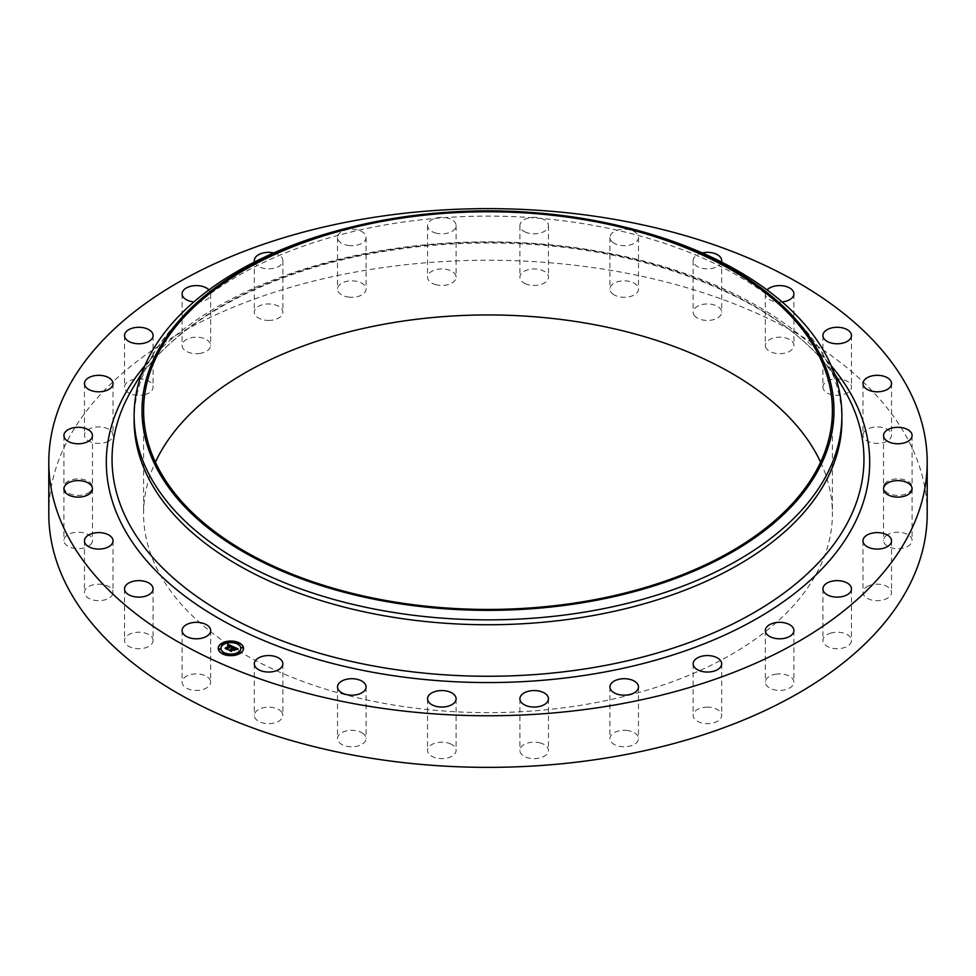 <?xml version="1.0" encoding="UTF-8"?>
<svg xmlns="http://www.w3.org/2000/svg" width="976" height="976" viewBox="0 0 976 976"><rect width="100%" height="100%" fill="white"/><g stroke="black" fill="none" stroke-linecap="round" stroke-linejoin="round"><path stroke-width="0.73" stroke-dasharray="4.88 3.66" d="M210.084 679.845A14.286 8.247 180 0 1 210.67 682.163A14.286 8.247 180 0 1 198.421 690.325A14.286 8.247 180 0 1 182.683 684.481A14.286 8.247 180 0 1 182.097 682.163A14.286 8.247 180 0 1 194.358 674.001A14.286 8.247 180 0 1 210.084 679.845M48.8 513.803A439.2 253.565 180 0 1 364.353 270.486A439.2 253.565 180 0 1 927.2 513.803M134.115 420.424A353.885 204.313 180 0 1 153.744 353.336A353.885 204.313 180 0 1 388.363 224.382A353.885 204.313 180 0 1 822.256 353.336A353.885 204.313 180 0 1 841.885 420.424M350.567 227.274A353.885 204.313 180 0 1 388.363 219.502A353.885 204.313 180 0 1 625.433 227.274M820.609 462.197A344.406 198.848 180 0 1 832.406 513.803A344.406 198.848 180 0 1 584.966 704.599A344.406 198.848 180 0 1 143.594 513.803A344.406 198.848 180 0 1 155.391 462.197M153.061 639.975A14.286 8.247 180 0 1 153.086 640.476A14.286 8.247 180 0 1 139.239 648.723A14.286 8.247 180 0 1 124.55 640.976A14.286 8.247 180 0 1 124.525 640.476A14.286 8.247 180 0 1 138.372 632.228A14.286 8.247 180 0 1 153.061 639.975M112.826 593.774A14.286 8.247 180 0 1 97.576 600.655A14.286 8.247 180 0 1 84.461 592.444A14.286 8.247 180 0 1 84.644 591.102A14.286 8.247 180 0 1 99.906 584.221A14.286 8.247 180 0 1 113.021 592.444A14.286 8.247 180 0 1 112.826 593.774M91.415 543.571A14.286 8.247 180 0 1 75.433 548.549A14.286 8.247 180 0 1 63.904 540.46A14.286 8.247 180 0 1 64.965 537.337A14.286 8.247 180 0 1 80.935 532.371A14.286 8.247 180 0 1 92.464 540.46A14.286 8.247 180 0 1 91.415 543.571M89.877 491.88A14.286 8.247 180 0 1 73.883 495.003A14.286 8.247 180 0 1 63.904 487.146A14.286 8.247 180 0 1 66.502 482.4A14.286 8.247 180 0 1 82.496 479.277A14.286 8.247 180 0 1 92.464 487.146A14.286 8.247 180 0 1 89.877 491.88M108.312 441.286A14.286 8.247 180 0 1 92.94 442.689A14.286 8.247 180 0 1 84.461 435.162A14.286 8.247 180 0 1 89.17 429.037A14.286 8.247 180 0 1 104.542 427.622A14.286 8.247 180 0 1 113.021 435.162A14.286 8.247 180 0 1 108.312 441.286M145.778 394.316A14.286 8.247 180 0 1 124.525 387.118A14.286 8.247 180 0 1 131.833 379.92A14.286 8.247 180 0 1 153.086 387.118A14.286 8.247 180 0 1 145.778 394.316M200.409 353.349A14.286 8.247 180 0 1 182.097 345.431A14.286 8.247 180 0 1 192.37 337.525A14.286 8.247 180 0 1 210.67 345.431A14.286 8.247 180 0 1 200.409 353.349M269.461 320.421A14.286 8.247 180 0 1 254.309 312.198A14.286 8.247 180 0 1 267.717 303.963A14.286 8.247 180 0 1 282.869 312.198A14.286 8.247 180 0 1 269.461 320.421M349.469 297.192A14.286 8.247 180 0 1 337.513 289.055A14.286 8.247 180 0 1 354.117 280.929A14.286 8.247 180 0 1 366.073 289.055A14.286 8.247 180 0 1 349.469 297.192M436.418 284.833A14.286 8.247 180 0 1 427.549 277.196A14.286 8.247 180 0 1 447.228 269.559A14.286 8.247 180 0 1 456.109 277.196A14.286 8.247 180 0 1 436.418 284.833M525.966 283.943A14.286 8.247 180 0 1 519.891 277.196A14.286 8.247 180 0 1 527.589 269.876A14.286 8.247 180 0 1 542.388 270.45A14.286 8.247 180 0 1 548.451 277.196A14.286 8.247 180 0 1 540.765 284.516A14.286 8.247 180 0 1 525.966 283.943M613.611 294.581A14.286 8.247 180 0 1 609.927 289.055A14.286 8.247 180 0 1 619.089 281.369A14.286 8.247 180 0 1 634.815 283.54A14.286 8.247 180 0 1 638.487 289.055A14.286 8.247 180 0 1 629.337 296.753A14.286 8.247 180 0 1 613.611 294.581M694.949 316.212A14.286 8.247 180 0 1 693.131 312.198A14.286 8.247 180 0 1 703.806 304.219A14.286 8.247 180 0 1 719.873 308.172A14.286 8.247 180 0 1 721.691 312.198A14.286 8.247 180 0 1 711.016 320.177A14.286 8.247 180 0 1 694.949 316.212M765.916 347.761A14.286 8.247 180 0 1 765.33 345.431A14.286 8.247 180 0 1 777.579 337.269A14.286 8.247 180 0 1 793.317 343.113A14.286 8.247 180 0 1 793.903 345.431A14.286 8.247 180 0 1 781.642 353.593A14.286 8.247 180 0 1 765.916 347.761M822.939 387.631A14.286 8.247 180 0 1 822.914 387.118A14.286 8.247 180 0 1 836.761 378.883A14.286 8.247 180 0 1 851.45 386.618A14.286 8.247 180 0 1 851.475 387.118A14.286 8.247 180 0 1 837.628 395.365A14.286 8.247 180 0 1 822.939 387.631M863.174 433.82A14.286 8.247 180 0 1 878.424 426.939A14.286 8.247 180 0 1 891.539 435.162A14.286 8.247 180 0 1 891.356 436.504A14.286 8.247 180 0 1 876.094 443.372A14.286 8.247 180 0 1 862.979 435.162A14.286 8.247 180 0 1 863.174 433.82M884.585 484.023A14.286 8.247 180 0 1 900.567 479.045A14.286 8.247 180 0 1 912.096 487.146A14.286 8.247 180 0 1 911.035 490.257A14.286 8.247 180 0 1 895.065 495.235A14.286 8.247 180 0 1 883.536 487.146A14.286 8.247 180 0 1 884.585 484.023M886.123 535.714A14.286 8.247 180 0 1 902.117 532.591A14.286 8.247 180 0 1 912.096 540.46A14.286 8.247 180 0 1 909.498 545.194A14.286 8.247 180 0 1 893.504 548.317A14.286 8.247 180 0 1 883.536 540.46A14.286 8.247 180 0 1 886.123 535.714M867.688 586.32A14.286 8.247 180 0 1 883.06 584.905A14.286 8.247 180 0 1 891.539 592.444A14.286 8.247 180 0 1 886.83 598.556A14.286 8.247 180 0 1 871.458 599.972A14.286 8.247 180 0 1 862.979 592.444A14.286 8.247 180 0 1 867.688 586.32M830.222 633.278A14.286 8.247 180 0 1 851.475 640.476A14.286 8.247 180 0 1 844.167 647.674A14.286 8.247 180 0 1 822.914 640.476A14.286 8.247 180 0 1 830.222 633.278M775.591 674.245A14.286 8.247 180 0 1 793.903 682.163A14.286 8.247 180 0 1 783.63 690.069A14.286 8.247 180 0 1 765.33 682.163A14.286 8.247 180 0 1 775.591 674.245M706.539 707.173A14.286 8.247 180 0 1 721.691 715.408A14.286 8.247 180 0 1 708.283 723.631A14.286 8.247 180 0 1 693.131 715.408A14.286 8.247 180 0 1 706.539 707.173M626.531 730.402A14.286 8.247 180 0 1 638.487 738.539A14.286 8.247 180 0 1 621.883 746.677A14.286 8.247 180 0 1 609.927 738.539A14.286 8.247 180 0 1 626.531 730.402M539.582 742.773A14.286 8.247 180 0 1 548.451 750.398A14.286 8.247 180 0 1 528.772 758.035A14.286 8.247 180 0 1 519.891 750.398A14.286 8.247 180 0 1 539.582 742.773M450.034 743.651A14.286 8.247 180 0 1 456.109 750.398A14.286 8.247 180 0 1 448.411 757.718A14.286 8.247 180 0 1 433.612 757.144A14.286 8.247 180 0 1 427.549 750.398A14.286 8.247 180 0 1 435.235 743.09A14.286 8.247 180 0 1 450.034 743.651M362.389 733.013A14.286 8.247 180 0 1 366.073 738.539A14.286 8.247 180 0 1 356.911 746.237A14.286 8.247 180 0 1 341.185 744.066A14.286 8.247 180 0 1 337.513 738.539A14.286 8.247 180 0 1 346.663 730.841A14.286 8.247 180 0 1 362.389 733.013M281.051 711.382A14.286 8.247 180 0 1 282.869 715.408A14.286 8.247 180 0 1 272.194 723.387A14.286 8.247 180 0 1 256.127 719.434A14.286 8.247 180 0 1 254.309 715.408A14.286 8.247 180 0 1 264.984 707.429A14.286 8.247 180 0 1 281.051 711.382M208.937 289.909A14.286 8.247 180 0 1 210.67 293.837A14.286 8.247 180 0 1 200.409 301.755A14.286 8.247 180 0 1 193.858 301.95M273.792 252.918A14.286 8.247 180 0 1 282.869 260.592A14.286 8.247 180 0 1 269.461 268.827A14.286 8.247 180 0 1 254.516 262.019M349.469 245.598A14.286 8.247 180 0 1 337.513 237.461A14.286 8.247 180 0 1 354.117 229.323A14.286 8.247 180 0 1 366.073 237.461A14.286 8.247 180 0 1 349.469 245.598M436.418 233.227A14.286 8.247 180 0 1 427.549 225.602A14.286 8.247 180 0 1 447.228 217.965A14.286 8.247 180 0 1 456.109 225.602A14.286 8.247 180 0 1 436.418 233.227M525.966 232.349A14.286 8.247 180 0 1 519.891 225.602A14.286 8.247 180 0 1 527.589 218.282A14.286 8.247 180 0 1 542.388 218.856A14.286 8.247 180 0 1 548.451 225.602A14.286 8.247 180 0 1 540.765 232.91A14.286 8.247 180 0 1 525.966 232.349M613.611 242.987A14.286 8.247 180 0 1 609.927 237.461A14.286 8.247 180 0 1 619.089 229.763A14.286 8.247 180 0 1 634.815 231.934A14.286 8.247 180 0 1 638.487 237.461A14.286 8.247 180 0 1 629.337 245.159A14.286 8.247 180 0 1 613.611 242.987M721.484 262.019A14.286 8.247 180 0 1 709.808 268.729A14.286 8.247 180 0 1 694.949 264.618A14.286 8.247 180 0 1 693.131 260.592A14.286 8.247 180 0 1 702.208 252.918M782.142 301.95A14.286 8.247 180 0 1 765.916 296.155A14.286 8.247 180 0 1 765.33 293.837A14.286 8.247 180 0 1 767.063 289.909M232.02 648.991L230.946 648.796L232.02 648.698M231.763 649.174L230.97 648.967L231.763 649.077M231.19 650.894L229.811 650.248M234.996 649.589L234.033 650.589L232.886 649.394L231.153 650.65M233.545 649.223L234.862 648.271L236.326 649.211L234.874 648.393L233.545 649.357M236.473 649.15L234.789 648.015L233.179 649.186M237.607 648.979L236.424 649.455M235.362 647.979L235.35 648.589M235.96 648.259L235.924 648.881M236.399 649.308L238.229 649.504L236.351 649.833M232.776 646.759L231.739 647.356M229.848 645.795L228.116 645.404L229.592 645.868M229.592 645.978L227.774 645.795M227.03 649.028L225.81 648.467M231.751 646.893L230.775 646.197L226.993 648.881M233.227 646.649L231.568 647.613L233.227 647.161M225.151 648.162L227.201 648.991M230.861 645.917L227.323 649.04M231.019 645.99L231.641 647.222M231.471 646.624L231.544 647.356M235.606 649.699L234.118 650.772L235.606 649.516M237.998 648.918L237.998 649.54M227.323 648.894L230.995 646.515M227.371 649.833L225.163 648.808M231.495 650.711L232.959 649.65L233.85 650.175L232.971 649.772L231.495 650.833M231.349 650.504L231.361 651.553L229.006 650.577L231.507 651.736M218.234 648.515A12.639 7.296 0 0 0 218.234 648.662A12.639 7.296 0 0 0 226.7 655.555A12.639 7.296 0 0 0 240.755 653.212A12.639 7.296 0 0 0 243.512 648.662A12.639 7.296 0 0 0 243.5 648.515M240.828 648.515A9.955 5.746 0 0 0 234.033 643.208A9.955 5.746 0 0 0 223.089 645.075A9.955 5.746 0 0 0 220.918 648.515M238.632 643.416L237.192 643.416M240.425 652.578L238.986 652.578M242.817 647.783L241.377 647.783M224.541 653.615L223.101 653.615M232.849 654.994L231.422 654.994M222.748 644.441L221.32 644.441M230.324 642.025L228.884 642.025M220.356 649.235L218.929 649.235M132.895 387.936A375.955 217.05 180 0 1 382.153 250.942A375.955 217.05 180 0 1 843.105 387.936L824.391 362.377C768.112 296.009 646.759 248.697 517.085 243.646C471.054 241.633 425.89 244.366 381.592 251.82C266.35 270.767 170.495 323.812 132.895 387.936M144.753 365.829A381.677 220.356 180 0 1 380.542 250.759A381.677 220.356 180 0 1 831.247 365.829M210.67 630.569L210.67 682.163M182.097 630.569L182.097 682.163M153.744 353.336L141.837 373.088M822.256 353.336L834.163 373.088M832.406 410.603L832.406 513.803M143.594 410.603L143.594 513.803M822.914 335.524L822.914 387.118M851.475 335.524L851.475 387.118M84.461 540.838L84.461 592.444M113.021 540.838L113.021 592.444M891.539 383.556L891.539 435.162M862.979 383.556L862.979 435.162M63.904 488.854L63.904 540.46M92.464 488.854L92.464 540.46M912.096 435.54L912.096 487.146M883.536 435.54L883.536 487.146M63.904 435.54L63.904 487.146M92.464 435.54L92.464 487.146M912.096 488.854L912.096 540.46M883.536 488.854L883.536 540.46M84.461 383.556L84.461 435.162M113.021 383.556L113.021 435.162M891.539 540.838L891.539 592.444M862.979 540.838L862.979 592.444M124.525 335.524L124.525 387.118M153.086 335.524L153.086 387.118M851.475 588.882L851.475 640.476M822.914 588.882L822.914 640.476M182.097 293.837L182.097 345.431M210.67 293.837L210.67 345.431M793.903 630.569L793.903 682.163M765.33 630.569L765.33 682.163M254.309 260.592L254.309 312.198M282.869 260.592L282.869 312.198M721.691 663.802L721.691 715.408M693.131 663.802L693.131 715.408M337.513 237.461L337.513 289.055M366.073 237.461L366.073 289.055M638.487 686.945L638.487 738.539M609.927 686.945L609.927 738.539M427.549 225.602L427.549 277.196M456.109 225.602L456.109 277.196M548.451 698.804L548.451 750.398M519.891 698.804L519.891 750.398M519.891 225.602L519.891 277.196M548.451 225.602L548.451 277.196M456.109 698.804L456.109 750.398M427.549 698.804L427.549 750.398M609.927 237.461L609.927 289.055M638.487 237.461L638.487 289.055M366.073 686.945L366.073 738.539M337.513 686.945L337.513 738.539M693.131 260.592L693.131 312.198M721.691 260.592L721.691 312.198M282.869 663.802L282.869 715.408M254.309 663.802L254.309 715.408M765.33 293.837L765.33 345.431M793.903 293.837L793.903 345.431M153.086 588.882L153.086 640.476M124.525 588.882L124.525 640.476"/><path stroke-width="1.46" d="M210.084 628.239A14.286 8.247 180 0 1 210.67 630.569A14.286 8.247 180 0 1 198.421 638.731A14.286 8.247 180 0 1 182.683 632.887A14.286 8.247 180 0 1 182.097 630.569A14.286 8.247 180 0 1 194.358 622.407A14.286 8.247 180 0 1 210.084 628.239M927.2 462.197L927.2 513.803A439.2 253.565 180 0 1 611.647 757.108A439.2 253.565 180 0 1 48.8 513.803L48.8 462.197A439.2 253.565 180 0 1 364.353 218.892A439.2 253.565 180 0 1 927.2 462.197A439.2 253.565 180 0 1 611.647 705.514A439.2 253.565 180 0 1 48.8 462.197M622.371 226.53L625.433 227.274A353.885 204.313 180 0 1 841.885 415.556L841.885 420.424A353.885 204.313 180 0 1 587.637 616.478A353.885 204.313 180 0 1 134.115 420.424L134.115 415.556A353.885 204.313 180 0 1 350.567 227.274L353.629 226.53A345.992 199.751 180 0 1 390.595 218.929A345.992 199.751 180 0 1 622.371 226.53A345.992 199.751 180 0 1 833.431 421.925A345.992 199.751 180 0 1 585.405 602.277A345.992 199.751 180 0 1 162.065 477.618A345.992 199.751 180 0 1 353.629 226.53M841.885 415.556A353.885 204.313 180 0 1 587.637 611.598A353.885 204.313 180 0 1 134.115 415.556M391.034 219.807A344.406 198.848 180 0 1 832.406 410.603A344.406 198.848 180 0 1 584.966 601.399A344.406 198.848 180 0 1 143.594 410.603A344.406 198.848 180 0 1 391.034 219.807M155.391 462.197A344.406 198.848 180 0 1 391.034 322.995A344.406 198.848 180 0 1 820.609 462.197M822.939 336.025A14.286 8.247 180 0 1 822.914 335.524A14.286 8.247 180 0 1 836.761 327.277A14.286 8.247 180 0 1 851.45 335.024A14.286 8.247 180 0 1 851.475 335.524A14.286 8.247 180 0 1 837.628 343.772A14.286 8.247 180 0 1 822.939 336.025M112.826 542.18A14.286 8.247 180 0 1 97.576 549.061A14.286 8.247 180 0 1 84.461 540.838A14.286 8.247 180 0 1 84.644 539.496A14.286 8.247 180 0 1 99.906 532.628A14.286 8.247 180 0 1 113.021 540.838A14.286 8.247 180 0 1 112.826 542.18M863.174 382.226A14.286 8.247 180 0 1 878.424 375.345A14.286 8.247 180 0 1 891.539 383.556A14.286 8.247 180 0 1 891.356 384.898A14.286 8.247 180 0 1 876.094 391.779A14.286 8.247 180 0 1 862.979 383.556A14.286 8.247 180 0 1 863.174 382.226M91.415 491.977A14.286 8.247 180 0 1 75.433 496.955A14.286 8.247 180 0 1 63.904 488.854A14.286 8.247 180 0 1 64.965 485.743A14.286 8.247 180 0 1 80.935 480.765A14.286 8.247 180 0 1 92.464 488.854A14.286 8.247 180 0 1 91.415 491.977M884.585 432.429A14.286 8.247 180 0 1 900.567 427.451A14.286 8.247 180 0 1 912.096 435.54A14.286 8.247 180 0 1 911.035 438.663A14.286 8.247 180 0 1 895.065 443.629A14.286 8.247 180 0 1 883.536 435.54A14.286 8.247 180 0 1 884.585 432.429M89.877 440.286A14.286 8.247 180 0 1 73.883 443.409A14.286 8.247 180 0 1 63.904 435.54A14.286 8.247 180 0 1 66.502 430.806A14.286 8.247 180 0 1 82.496 427.683A14.286 8.247 180 0 1 92.464 435.54A14.286 8.247 180 0 1 89.877 440.286M886.123 484.12A14.286 8.247 180 0 1 902.117 480.997A14.286 8.247 180 0 1 912.096 488.854A14.286 8.247 180 0 1 909.498 493.6A14.286 8.247 180 0 1 893.504 496.723A14.286 8.247 180 0 1 883.536 488.854A14.286 8.247 180 0 1 886.123 484.12M108.312 389.68A14.286 8.247 180 0 1 92.94 391.095A14.286 8.247 180 0 1 84.461 383.556A14.286 8.247 180 0 1 89.17 377.444A14.286 8.247 180 0 1 104.542 376.028A14.286 8.247 180 0 1 113.021 383.556A14.286 8.247 180 0 1 108.312 389.68M867.688 534.714A14.286 8.247 180 0 1 883.06 533.311A14.286 8.247 180 0 1 891.539 540.838A14.286 8.247 180 0 1 886.83 546.963A14.286 8.247 180 0 1 871.458 548.378A14.286 8.247 180 0 1 862.979 540.838A14.286 8.247 180 0 1 867.688 534.714M145.778 342.722A14.286 8.247 180 0 1 124.525 335.524A14.286 8.247 180 0 1 131.833 328.326A14.286 8.247 180 0 1 153.086 335.524A14.286 8.247 180 0 1 145.778 342.722M830.222 581.684A14.286 8.247 180 0 1 851.475 588.882A14.286 8.247 180 0 1 844.167 596.08A14.286 8.247 180 0 1 822.914 588.882A14.286 8.247 180 0 1 830.222 581.684M193.858 301.95A14.286 8.247 180 0 1 182.097 293.837A14.286 8.247 180 0 1 192.37 285.931A14.286 8.247 180 0 1 208.937 289.909M775.591 622.651A14.286 8.247 180 0 1 793.903 630.569A14.286 8.247 180 0 1 783.63 638.475A14.286 8.247 180 0 1 765.33 630.569A14.286 8.247 180 0 1 775.591 622.651M254.516 262.019A14.286 8.247 180 0 1 254.309 260.592A14.286 8.247 180 0 1 267.717 252.369A14.286 8.247 180 0 1 273.792 252.918M706.539 655.579A14.286 8.247 180 0 1 721.691 663.802A14.286 8.247 180 0 1 708.283 672.037A14.286 8.247 180 0 1 693.131 663.802A14.286 8.247 180 0 1 706.539 655.579M626.531 678.808A14.286 8.247 180 0 1 638.487 686.945A14.286 8.247 180 0 1 621.883 695.071A14.286 8.247 180 0 1 609.927 686.945A14.286 8.247 180 0 1 626.531 678.808M539.582 691.167A14.286 8.247 180 0 1 548.451 698.804A14.286 8.247 180 0 1 528.772 706.441A14.286 8.247 180 0 1 519.891 698.804A14.286 8.247 180 0 1 539.582 691.167M450.034 692.057A14.286 8.247 180 0 1 456.109 698.804A14.286 8.247 180 0 1 448.411 706.124A14.286 8.247 180 0 1 433.612 705.55A14.286 8.247 180 0 1 427.549 698.804A14.286 8.247 180 0 1 435.235 691.484A14.286 8.247 180 0 1 450.034 692.057M362.389 681.419A14.286 8.247 180 0 1 366.073 686.945A14.286 8.247 180 0 1 356.911 694.631A14.286 8.247 180 0 1 341.185 692.46A14.286 8.247 180 0 1 337.513 686.945A14.286 8.247 180 0 1 346.663 679.247A14.286 8.247 180 0 1 362.389 681.419M702.208 252.918A14.286 8.247 180 0 1 719.873 256.566A14.286 8.247 180 0 1 721.691 260.592A14.286 8.247 180 0 1 721.484 262.019M281.051 659.788A14.286 8.247 180 0 1 282.869 663.802A14.286 8.247 180 0 1 272.194 671.781A14.286 8.247 180 0 1 256.127 667.828A14.286 8.247 180 0 1 254.309 663.802A14.286 8.247 180 0 1 264.984 655.823A14.286 8.247 180 0 1 281.051 659.788M767.063 289.909A14.286 8.247 180 0 1 781.129 285.639A14.286 8.247 180 0 1 793.317 291.519A14.286 8.247 180 0 1 793.903 293.837A14.286 8.247 180 0 1 782.142 301.95M153.061 588.369A14.286 8.247 180 0 1 153.086 588.882A14.286 8.247 180 0 1 139.239 597.117A14.286 8.247 180 0 1 124.55 589.382A14.286 8.247 180 0 1 124.525 588.882A14.286 8.247 180 0 1 138.372 580.635A14.286 8.247 180 0 1 153.061 588.369M240.755 652.907A12.639 7.296 180 0 1 226.7 655.238A12.639 7.296 180 0 1 218.234 648.357A12.639 7.296 180 0 1 220.991 643.806A12.639 7.296 180 0 1 235.045 641.464A12.639 7.296 180 0 1 243.512 648.357A12.639 7.296 180 0 1 240.755 652.907M238.656 651.944A9.955 5.746 180 0 1 227.579 653.786A9.955 5.746 180 0 1 220.905 648.357A9.955 5.746 180 0 1 223.089 644.77A9.955 5.746 180 0 1 234.155 642.928A9.955 5.746 180 0 1 240.828 648.357A9.955 5.746 180 0 1 238.656 651.944M233.154 646.673L231.556 647.112L230.775 645.892L227.127 649.077L225.151 648.162L229.592 645.673L227.859 645.441L229.848 645.478L227.579 645.356L228.018 644.294L233.154 646.673M233.154 646.954L231.568 647.295L233.154 646.954M231.556 646.734L230.8 646.234L227.371 649.516L225.151 648.393L227.225 649.345L230.763 646.1L231.556 646.539M238.107 648.894L236.363 649.321L234.789 647.71L233.179 648.869L234.862 647.966L236.326 648.967L234.874 648.076L233.545 649.04L235.472 649.235L234.033 650.284L232.886 649.077L231.251 650.919L229.14 649.943L230.287 649.943L231.763 648.869L230.97 648.65L232.02 648.686L230.97 648.43L232.312 648.479L233.63 646.832L238.107 648.894M237.998 649.223L236.351 649.528L237.998 649.223M234.179 650.553L235.606 649.382L234.179 650.553M232.971 649.467L231.507 651.419L229.006 650.272L231.361 651.248L232.959 649.345L233.85 649.87L232.959 649.345M238.51 643.526L237.144 643.257L238.51 643.526M240.303 652.7L238.937 652.419L240.303 652.7M242.695 647.905L241.328 647.625L242.695 647.905M224.419 653.725L223.065 653.456L224.419 653.725M232.727 655.116L231.373 654.835L232.727 655.116M221.442 644.014L222.796 644.294L221.442 644.014M229.006 641.598L230.373 641.879L229.006 641.598M219.039 648.808L220.405 649.089L219.039 648.808M232.032 648.381L233.764 647.417M229.811 650.248L231.763 648.869M233.545 649.04L234.996 649.589M233.703 647.186L237.607 648.979M227.75 644.953L232.776 646.759M225.81 648.467L229.592 645.673M227.323 648.735L227.347 649.516M231.495 650.528L231.507 651.419M243.5 648.515A12.639 7.296 0 0 0 234.911 641.757A12.639 7.296 0 0 0 220.991 644.111A12.639 7.296 0 0 0 218.234 648.515M220.918 648.515A9.955 5.746 0 0 0 220.905 648.662A9.955 5.746 0 0 0 227.579 654.091A9.955 5.746 0 0 0 238.656 652.249A9.955 5.746 0 0 0 240.828 648.662A9.955 5.746 0 0 0 240.828 648.515M237.192 643.416L238.632 643.416M238.986 652.578L240.425 652.578M241.377 647.783L242.817 647.783M223.101 653.615L224.541 653.615M231.422 654.994L232.849 654.994M221.32 644.441L222.748 644.441M228.884 642.025L230.324 642.025M218.929 649.235L220.356 649.235M834.163 373.088L843.105 387.936A375.955 217.05 180 0 1 593.847 667.486A375.955 217.05 180 0 1 215.708 608.878A375.955 217.05 180 0 1 132.895 387.936L141.837 373.088M831.247 365.829A381.677 220.356 180 0 1 595.458 673.647A381.677 220.356 180 0 1 196.518 604.461A381.677 220.356 180 0 1 144.753 365.829"/></g></svg>
